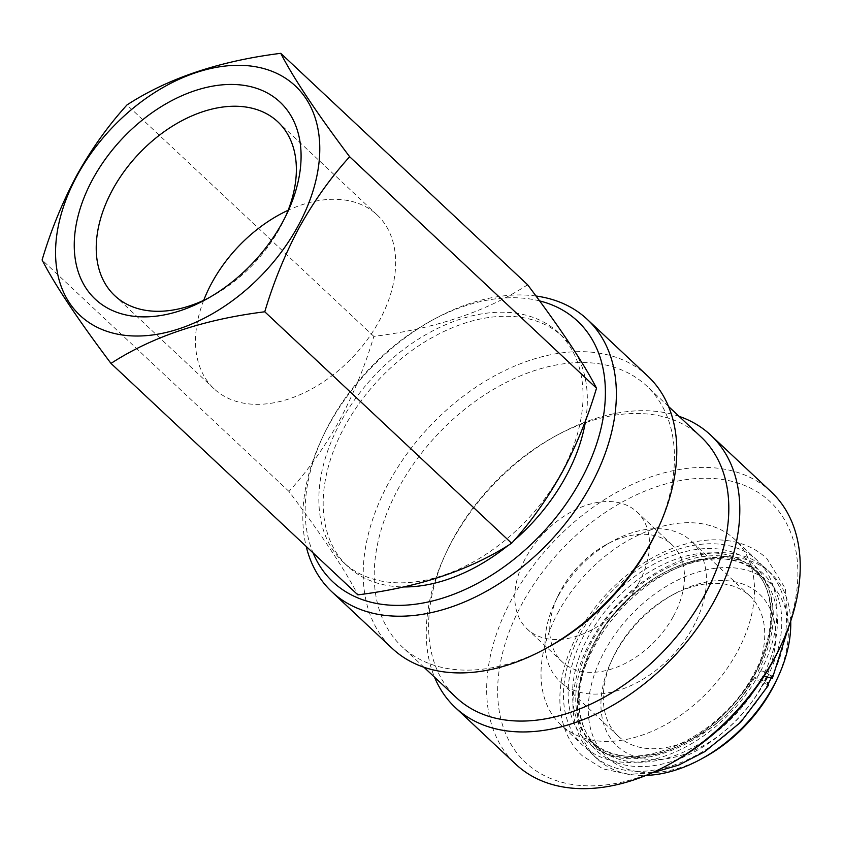 <?xml version="1.0" encoding="UTF-8"?>
<svg xmlns="http://www.w3.org/2000/svg" width="842" height="842" viewBox="0 0 842 842"><rect width="100%" height="100%" fill="white"/><g stroke="black" fill="none" stroke-linecap="round" stroke-linejoin="round"><path stroke-width="0.63" stroke-dasharray="4.21 3.16" d="M768.672 685.041L756.148 679.915L754.748 677.389L767.283 682.504M770.956 675.8L763.589 671.284L758.41 670.695L759.821 673.2M208.984 297.752A119.175 79.548 -46.8 0 0 212.152 296.079A119.175 79.548 -46.8 0 0 279.797 228.182A119.175 79.548 -46.8 0 0 284.459 218.962A119.175 79.548 -46.8 0 0 285.922 215.689M203.711 300.331A119.175 79.548 -46.8 0 0 214.057 388.772A119.175 79.548 -46.8 0 0 379.068 321.265A119.175 79.548 -46.8 0 0 377.09 214.889A119.175 79.548 -46.8 0 0 288.153 210.258M340.736 421.874A157.317 104.997 -46.8 0 0 343.347 562.277A157.317 104.997 -46.8 0 0 561.172 473.162A157.317 104.997 -46.8 0 0 558.551 332.758A157.317 104.997 -46.8 0 0 340.736 421.874M527.629 284.775C486.623 311.435 435.367 328.643 373.848 336.4C364.881 366.459 353.303 394.709 339.115 421.147C324.338 447.512 307.625 470.941 288.964 491.444C322.002 535.323 344.967 569.802 357.861 594.862M585.674 420.19A157.317 104.997 -46.8 0 0 562.866 336.8A157.317 104.997 -46.8 0 0 345.052 425.926A157.317 104.997 -46.8 0 0 347.662 566.329A157.317 104.997 -46.8 0 0 403.55 586.937M508.115 545.437A157.317 104.997 -46.8 0 0 514.125 540.417M539.596 300.899A178.767 119.311 -46.8 0 0 431.483 320.581A178.767 119.311 -46.8 0 0 330.022 422.421A178.767 119.311 -46.8 0 0 323.023 436.261A178.767 119.311 -46.8 0 0 313.077 552.878M535.996 296.016A186.714 124.616 -46.8 0 0 434.746 318.813A186.714 124.616 -46.8 0 0 328.769 425.178A186.714 124.616 -46.8 0 0 321.465 439.629A186.714 124.616 -46.8 0 0 306.193 546.426M647.719 376.058A186.714 124.616 -46.8 0 0 389.193 481.834A186.714 124.616 -46.8 0 0 392.298 648.477M656.571 531.618A178.767 119.311 -46.8 0 0 646.603 385.899A178.767 119.311 -46.8 0 0 399.076 487.171A178.767 119.311 -46.8 0 0 402.055 646.73A178.767 119.311 -46.8 0 0 548.11 647.298M700.986 436.893A178.767 119.311 -46.8 0 0 554.931 436.324A178.767 119.311 -46.8 0 0 453.459 538.164A178.767 119.311 -46.8 0 0 446.47 551.994A178.767 119.311 -46.8 0 0 456.438 697.713M679.062 416.337A186.714 124.616 -46.8 0 0 558.183 434.546A186.714 124.616 -46.8 0 0 452.207 540.911A186.714 124.616 -46.8 0 0 444.913 555.362A186.714 124.616 -46.8 0 0 434.514 677.157M771.156 491.802A186.714 124.616 -46.8 0 0 512.631 597.567A186.714 124.616 -46.8 0 0 515.746 764.21M780.008 647.361A178.767 119.311 -46.8 0 0 724.688 479.835A178.767 119.311 -46.8 0 0 522.514 602.914A178.767 119.311 -46.8 0 0 521.661 758.621A178.767 119.311 -46.8 0 0 671.548 763.031M693.103 627.079A96.135 64.16 -46.8 0 0 691.503 541.28A96.135 64.16 -46.8 0 0 612.955 540.964A96.135 64.16 -46.8 0 0 558.393 595.736A96.135 64.16 -46.8 0 0 554.625 603.177A96.135 64.16 -46.8 0 0 559.993 681.536A96.135 64.16 -46.8 0 0 693.103 627.079M673.337 616.397A80.243 53.562 -46.8 0 0 672 544.774A80.243 53.562 -46.8 0 0 606.44 544.521A80.243 53.562 -46.8 0 0 560.888 590.231A80.243 53.562 -46.8 0 0 557.751 596.441A80.243 53.562 -46.8 0 0 562.224 661.854A80.243 53.562 -46.8 0 0 673.337 616.397M638.373 583.611A80.243 53.562 -46.8 0 0 637.036 511.999A80.243 53.562 -46.8 0 0 525.934 557.457A80.243 53.562 -46.8 0 0 527.271 629.079A80.243 53.562 -46.8 0 0 638.373 583.611M751.38 681.715A96.135 64.16 -46.8 0 0 749.78 595.915A96.135 64.16 -46.8 0 0 671.232 595.61A96.135 64.16 -46.8 0 0 616.67 650.371A96.135 64.16 -46.8 0 0 612.902 657.812A96.135 64.16 -46.8 0 0 618.27 736.182A96.135 64.16 -46.8 0 0 751.38 681.715M761.263 687.061A104.082 69.465 -46.8 0 0 761.757 596.399A104.082 69.465 -46.8 0 0 674.495 593.831A104.082 69.465 -46.8 0 0 615.418 653.129A104.082 69.465 -46.8 0 0 611.345 661.181A104.082 69.465 -46.8 0 0 643.551 758.726A104.082 69.465 -46.8 0 0 761.263 687.061M581.148 632.374A127.121 84.842 -46.8 0 0 583.264 745.833A127.121 84.842 -46.8 0 0 759.274 673.821A127.121 84.842 -46.8 0 0 757.158 560.362A127.121 84.842 -46.8 0 0 581.148 632.374M558.699 611.334A127.121 84.842 -46.8 0 0 560.814 724.794A127.121 84.842 -46.8 0 0 736.834 652.782A127.121 84.842 -46.8 0 0 734.719 539.322A127.121 84.842 -46.8 0 0 558.699 611.334M776.503 680.294A119.175 79.548 -46.8 0 0 739.623 568.613A119.175 79.548 -46.8 0 0 604.84 650.666A119.175 79.548 -46.8 0 0 604.272 754.474A119.175 79.548 -46.8 0 0 704.196 757.411M790.701 621.112A127.121 84.842 -46.8 0 0 770.977 573.307A127.121 84.842 -46.8 0 0 594.957 645.33A127.121 84.842 -46.8 0 0 597.073 758.779A127.121 84.842 -46.8 0 0 646.046 775.398M770.883 678.736A127.121 84.842 -46.8 0 0 766.652 569.266A127.121 84.842 -46.8 0 0 590.642 641.278A127.121 84.842 -46.8 0 0 592.757 754.737A127.121 84.842 -46.8 0 0 768.283 683.62M288.964 491.444L42.1 259.978M373.848 336.4L126.984 104.934M767.073 677.673A121.564 81.137 -46.8 0 0 734.213 558.909A121.564 81.137 -46.8 0 0 594.536 642.183A121.564 81.137 -46.8 0 0 623.469 764.715A121.564 81.137 -46.8 0 0 764.873 681.82A121.564 81.137 -46.8 0 0 765.346 680.957M760.926 679.683A118.385 79.011 -46.8 0 0 758.958 574.023A118.385 79.011 -46.8 0 0 595.041 641.088A118.385 79.011 -46.8 0 0 597.01 746.738A118.385 79.011 -46.8 0 0 760.926 679.683M589 635.415A118.385 79.011 -46.8 0 0 590.968 741.076A118.385 79.011 -46.8 0 0 754.885 674.01A118.385 79.011 -46.8 0 0 752.906 568.361A118.385 79.011 -46.8 0 0 589 635.415M755.379 672.916A121.564 81.137 -46.8 0 0 726.446 550.384A121.564 81.137 -46.8 0 0 585.043 633.279A121.564 81.137 -46.8 0 0 613.976 755.811A121.564 81.137 -46.8 0 0 755.379 672.916M652.055 772.83L628.395 774.345L602.956 768.862L582.148 755.674C573.57 747.58 567.424 737.581 563.708 725.688C558.509 708.48 558.572 689.535 563.898 668.864C571.202 641.72 585.548 616.628 606.924 593.578C628.153 571.223 651.824 555.488 677.947 546.374C698.671 539.396 717.973 537.985 735.845 542.153C747.938 545.1 758.295 550.584 766.915 558.614L785.333 588.558L788.533 627.279M754.748 677.389C715.353 748.549 624.111 779.387 593.01 744.086C584.885 736.476 579.57 726.341 577.065 713.648C573.265 692.682 577.749 669.422 590.505 643.867C605.766 615.028 627.279 591.958 655.013 574.665C680.683 559.541 704.407 553.468 726.204 556.457C738.329 558.32 748.275 562.898 756.042 570.202C764.178 577.812 769.493 587.948 771.988 600.641C775.798 621.701 771.272 645.046 758.41 670.695M284.459 218.962L287.585 212.226M377.09 214.889L277.818 121.816M347.662 566.329L343.347 562.277M323.023 436.261L321.465 439.629M423.979 667.274L402.055 646.73M446.47 551.994L444.913 555.362M606.44 544.521L612.955 540.964M672 544.774L637.036 511.999M749.78 595.915L691.503 541.28M671.232 595.61L674.495 593.831M583.264 745.833L560.814 724.794M597.073 758.779L592.757 754.737M595.599 642.088C630.637 573.076 724.257 536.038 758.958 574.023L752.906 568.361C775.735 588.674 777.113 632.289 754.316 673.011C719.279 742.013 625.659 779.061 590.968 741.076L597.01 746.738C574.181 726.414 572.802 682.809 595.599 642.088M770.977 573.307L766.652 569.266M757.158 560.362L734.719 539.322M612.902 657.812L611.345 661.181M618.27 736.182L559.993 681.536M562.224 661.854L527.271 629.079M557.751 596.441L554.625 603.177M554.931 436.324L558.183 434.546M668.516 406.454L646.603 385.899M431.483 320.581L434.746 318.813M562.866 336.8L558.551 332.758M214.057 388.772L114.786 295.7M212.152 296.079L205.637 299.626"/><path stroke-width="1.26" d="M767.283 682.504L768.672 685.041L740.718 722.194L704.891 751.59L678.61 765.125L652.055 772.83M764.083 676.21L772.367 678.305L770.956 675.8M282.302 222.677A135.067 90.147 -46.8 0 0 287.585 212.226A135.067 90.147 -46.8 0 0 245.79 85.652A135.067 90.147 -46.8 0 0 93.03 178.641A135.067 90.147 -46.8 0 0 92.388 296.289A135.067 90.147 -46.8 0 0 205.637 299.626A135.067 90.147 -46.8 0 0 282.302 222.677M285.922 215.689A119.175 79.548 -46.8 0 0 277.818 121.816A119.175 79.548 -46.8 0 0 112.796 189.334A119.175 79.548 -46.8 0 0 114.786 295.7A119.175 79.548 -46.8 0 0 208.984 297.752M288.153 210.258A119.175 79.548 -46.8 0 0 212.068 282.407A119.175 79.548 -46.8 0 0 203.711 300.331M77.443 175.02A157.317 104.997 -46.8 0 0 114.891 333.59A157.317 104.997 -46.8 0 0 297.889 226.309A157.317 104.997 -46.8 0 0 260.441 67.739A157.317 104.997 -46.8 0 0 77.443 175.02M42.1 259.978C50.93 230.266 62.508 202.017 76.832 175.231C91.399 149.15 108.113 125.721 126.984 104.934C167.99 78.274 219.246 61.066 280.754 53.32C293.532 78.211 316.497 112.681 349.651 156.738C330.78 177.525 314.066 200.964 299.499 227.035C285.175 253.821 273.597 282.081 264.767 311.782C203.501 319.455 152.244 336.653 110.986 363.407C77.959 319.518 54.993 285.038 42.1 259.978M110.986 363.407L357.861 594.862C419.116 587.2 470.373 569.992 511.631 543.248C530.292 522.756 547.005 499.317 561.782 472.951C575.97 446.523 587.548 418.274 596.515 388.204C583.738 363.312 560.772 328.833 527.629 284.775L280.754 53.32M403.55 586.937A157.317 104.997 -46.8 0 0 508.115 545.437M514.125 540.417A157.317 104.997 -46.8 0 0 565.487 477.214A157.317 104.997 -46.8 0 0 585.674 420.19M313.077 552.878A178.767 119.311 -46.8 0 0 435.988 600.072A178.767 119.311 -46.8 0 0 580.517 480.708A178.767 119.311 -46.8 0 0 539.596 300.899M306.193 546.426A186.714 124.616 -46.8 0 0 331.874 591.821A186.714 124.616 -46.8 0 0 590.4 486.045A186.714 124.616 -46.8 0 0 587.295 319.402A186.714 124.616 -46.8 0 0 535.996 296.016M331.874 591.821L392.298 648.477A186.714 124.616 -46.8 0 0 544.848 649.066A186.714 124.616 -46.8 0 0 650.824 542.701A186.714 124.616 -46.8 0 0 658.128 528.25A186.714 124.616 -46.8 0 0 647.719 376.058L587.295 319.402M544.848 649.066L548.11 647.298A178.767 119.311 -46.8 0 0 649.571 545.458A178.767 119.311 -46.8 0 0 656.571 531.618L658.128 528.25M423.979 667.274L456.438 697.713A178.767 119.311 -46.8 0 0 703.954 596.441A178.767 119.311 -46.8 0 0 700.986 436.893L668.516 406.454M434.514 677.157A186.714 124.616 -46.8 0 0 455.322 707.554A186.714 124.616 -46.8 0 0 713.837 601.788A186.714 124.616 -46.8 0 0 710.732 435.146A186.714 124.616 -46.8 0 0 679.062 416.337M455.322 707.554L515.746 764.21A186.714 124.616 -46.8 0 0 668.295 764.81A186.714 124.616 -46.8 0 0 774.272 658.444A186.714 124.616 -46.8 0 0 781.565 643.993A186.714 124.616 -46.8 0 0 771.156 491.802L710.732 435.146M668.295 764.81L671.548 763.031A178.767 119.311 -46.8 0 0 773.019 661.191A178.767 119.311 -46.8 0 0 780.008 647.361L781.565 643.993M646.046 775.398A127.121 84.842 -46.8 0 0 700.933 759.189L704.196 757.411A119.175 79.548 -46.8 0 0 771.84 689.524A119.175 79.548 -46.8 0 0 776.503 680.294L778.061 676.936A127.121 84.842 -46.8 0 0 790.701 621.112M700.933 759.189A127.121 84.842 -46.8 0 0 773.093 686.767A127.121 84.842 -46.8 0 0 778.061 676.936M768.283 683.62A127.121 84.842 -46.8 0 0 768.778 682.725A127.121 84.842 -46.8 0 0 770.883 678.736M596.515 388.204L349.651 156.738M511.631 543.248L264.767 311.782M765.346 680.957A121.564 81.137 -46.8 0 0 767.073 677.673M788.533 627.279L772.367 678.305"/></g></svg>
